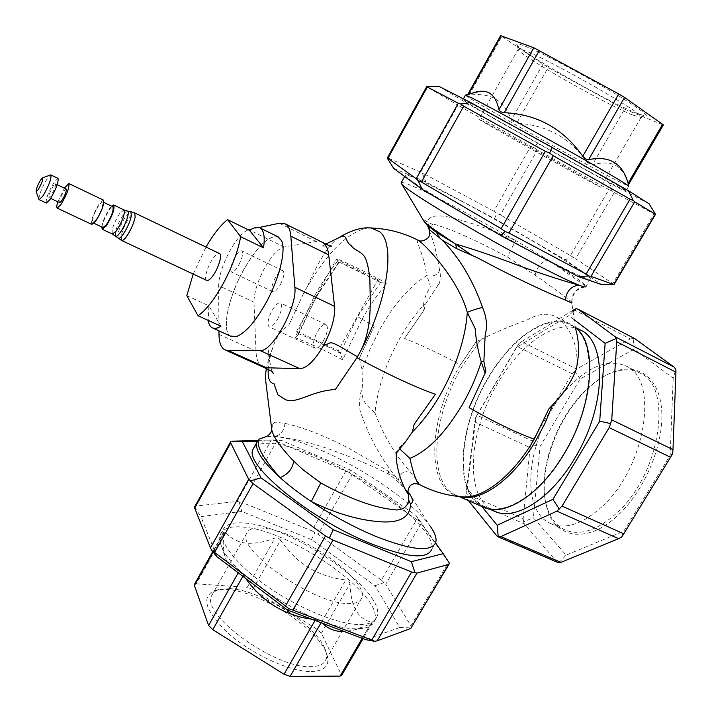 <?xml version="1.0" encoding="UTF-8"?>
<svg xmlns="http://www.w3.org/2000/svg" width="712" height="712" viewBox="0 0 712 712"><rect width="100%" height="100%" fill="white"/><g stroke="black" fill="none" stroke-linecap="round" stroke-linejoin="round"><path stroke-width="0.53" stroke-dasharray="3.56 2.67" d="M396.192 453.348L396.201 453.313C398.862 448.48 402.004 444.555 405.626 441.547L405.956 441.191M405.626 441.547L405.11 442.081C401.906 444.591 400.082 446.842 399.655 448.845M418.086 240.22C413.983 238.253 424.842 255.608 426.604 275.74C409.987 285.975 394.564 303.535 380.342 328.428L370.089 348.978L362.061 370.195L362.426 386.767C359.88 394.181 359.053 402.004 359.952 410.219C368.861 437.088 381.694 460.335 398.435 479.959L387.728 470.81L348.604 448.168C324.556 435.726 303.348 427.467 284.969 423.382L275.152 422.163L272.198 424.29L271.441 426.435M476.186 341.716L480.938 339.464L462.052 366.484C432.113 416.769 427.12 483.377 456.374 495.329L461.652 496.762C425.082 493.612 427.102 420.329 460.041 365.452L476.186 341.716L460.442 364.767C439.064 353.455 420.409 344.679 404.496 338.431L424.041 310.12L425.438 304.211L439.375 283.162C440.595 278.899 440.719 274.992 439.749 271.459L439.571 270.097C438.094 274.912 433.768 276.79 426.604 275.74C428.668 280.252 429.915 284.017 430.36 287.034C426.47 292.783 424.156 298.817 423.418 305.137C414.936 314.499 407.148 325.411 400.064 337.88C385.913 363.334 377.538 388.334 374.957 412.862L366.725 405.075C362.444 399.672 361.02 393.576 362.426 386.767M193.183 274.049L205.973 247.064M278.339 236.98C268.851 235.076 257.103 246.397 243.103 270.952C227.707 298.773 221.156 332.566 231.204 336.438M237.915 335.975C246.601 331.748 255.946 320.747 265.968 302.983C279.371 276.879 284.791 256.712 282.228 242.472M186.829 295.649L208.928 305.849L208.198 320.391M206.72 280.394C203.312 279.335 208.287 263.894 214.25 256.863C216.493 254.157 218.228 253.045 219.456 253.517M118.103 238.217L117.889 234.15C119.42 227.715 122.259 221.441 126.425 215.335L130.688 211.642M101.718 226.923C102.768 221.076 105.438 214.891 109.728 208.358L111.579 206.115M96.004 219.848L92.676 222.669C91.795 219.278 93.957 213.288 99.182 204.709L102.564 201.808C103.445 205.207 101.255 211.224 96.004 219.848M103.053 227.546C102.101 224.129 104.237 218.157 109.479 209.613L112.905 206.756M57.877 201.799L64.374 188.101M91.857 224.413C90.833 220.453 93.352 213.466 99.44 203.454L103.391 200.072M50.944 195.622L48.906 197.571C48.532 195.435 50.018 191.51 53.364 185.805L55.42 183.83C55.794 185.965 54.299 189.899 50.944 195.622M59.728 202.671C59.31 200.517 60.778 196.601 64.133 190.932L66.216 188.974M38.866 199.111C39.285 194.056 42.079 187.212 47.241 178.579L50.249 175.081M46.333 203.036C45.666 199.2 48.327 192.178 54.317 181.952L58.019 178.374M663.388 124.92L662.463 124.653L627.966 183.153L628.794 186.241L618.007 181.115C581.455 162.398 467.481 98.274 465.426 95.203M627.966 183.153C625.367 174.44 621.024 168.397 614.919 165.024C608.377 162.247 600.803 162.283 592.188 165.131L624.558 109.185L548.16 67.524L500.598 35.653M628.073 183.491L628.473 184.657M469.288 102.688C483.742 110.075 525.598 132.993 564.073 154.629C602.628 176.309 628.812 191.644 626.026 190.807L615.417 185.565C577.085 165.611 455.493 97.152 462.942 99.662L469.288 102.688M322.839 623.418L321.495 622.039L321.076 622.751M355.422 628.758C317.801 629.283 232.717 577.049 221.93 547.306C219.696 542.295 219.136 538.139 220.257 534.819C222.927 528.197 231.044 525.67 244.608 527.227C293.05 531.366 385.388 596.611 374.476 621.015C373.257 624.273 370.418 626.533 365.941 627.797L355.422 628.758M194.483 584.329L196.325 583.831L225.134 532.229C230.501 538.334 237.505 541.983 246.156 543.176C255.101 543.799 264.775 542.037 275.17 537.889L247.224 587.347L252.715 589.438L317.276 629.372L321.379 633.217L341.609 675.385M225.134 532.229L223.559 532.211L223.31 533.671L213.057 552.049M238.235 572.831L239.152 571.202L232.868 568.772M231.026 567.384L226.674 561.314C223.844 554.345 222.722 545.134 223.31 533.671M239.152 571.202L243.451 575.278L242.854 576.328M315.033 620.463L315.452 619.743L311.74 619.217M245.729 578.5L243.451 575.278M315.452 619.743L321.495 622.039M357.887 624.531C336.171 623.757 297.58 607.674 267.009 586.234C236.375 564.803 218.611 541.698 222.571 530.68C225.206 524.121 233.296 521.638 246.842 523.24C295.204 527.565 387.648 592.731 376.87 616.921C374.815 622.315 368.487 624.851 357.887 624.531M230.323 336.037C221.352 330.733 228.098 297.936 243.032 270.898C256.409 247.331 267.881 235.886 277.466 236.553M368.38 227.911C349.094 231.169 328.766 250.686 307.406 286.464L304.06 292.41L314.321 296.308L294.99 337.693C309.578 343.157 325.482 350.544 342.695 359.854L362.097 319.27L357.638 316.644L340.158 353.143C325.348 345.293 311.402 338.796 298.319 333.643L296.575 331.258L338.218 350.678L377.93 279.727L380.591 282.406L357.638 316.644M461.91 201.398C425.598 182.112 406.73 173.425 405.288 175.339C403.704 178.409 479.657 224.236 538.503 255.216C573.053 273.337 590.364 281.204 590.444 278.819C589.447 273.987 516.868 230.581 461.91 201.398M401.381 182.361C406.632 182.637 425.473 191.35 457.905 208.491L515.924 240.709C495.116 231.267 476.025 224.244 458.653 219.643C439.918 213.983 429.523 214.713 427.467 221.824C424.663 220.106 423.382 219.705 423.613 220.631M254.371 446.896C263.538 439.785 284.586 443.167 317.543 457.033C373.524 480.413 438.539 531.517 431.579 549.575L435.708 542.544M408.866 492.838L429.719 525.501C413.005 502.263 363.663 468.496 321.299 450.385C302.217 442.161 286.473 437.488 274.075 436.358L266.991 436.358M563.753 453.758C539.732 494.662 504.336 516.627 483.946 506.668C454.051 494.431 458.101 428.419 487.8 378.944C510.753 338.645 547.439 312.728 570.143 324.788C597.181 335.984 595.748 401.755 563.753 453.758M494.297 511.198C464.082 498.818 467.793 432.869 497.474 383.59C520.401 343.433 557.247 317.748 580.2 329.932M419.404 484.516L419.235 484.018C418.976 482.647 415.71 478.286 409.427 470.935C395.124 454.861 383.635 435.504 374.957 412.862M575.287 327.387L570.472 324.227C547.608 312.078 510.682 338.173 487.587 378.731C457.691 428.517 453.615 494.956 483.715 507.282M262.95 366.974L262.897 366.947C258.652 364.767 256.347 359.507 255.982 351.158L254.006 302.173C254.006 292.943 257.441 281.747 264.33 268.593C271.548 255.831 278.134 248.639 284.088 247.011L316.164 241.546L322.127 242.24M218.958 330.866L218.611 285.574C218.922 276.256 222.518 264.998 229.398 251.799C236.286 239.392 242.578 232.059 248.283 229.816M289.028 324.699L304.06 292.41L289.028 324.699C281.107 330.226 275.704 337.844 272.812 347.545L268.753 358.51L266.377 368.558M268.148 370.08C268.54 363.761 270.097 356.249 272.812 347.545M284.969 423.382C283.892 431.454 280.27 435.78 274.075 436.358C289.553 437.658 307.833 441.867 328.926 448.987C353.286 457.825 373.382 466.289 389.197 474.397L395.899 479.71L403.624 487.213L407.834 492.392M407.798 491.449L395.899 479.71M362.088 319.261L362.497 318.522C369.964 305.234 378.099 293.495 386.892 283.305C369.528 273.853 353.544 265.95 338.939 259.577C330.288 270.053 322.216 282.068 314.722 295.596L314.321 296.308M362.097 319.27L374.218 326.087L359.355 358.198L362.061 370.195M258.981 227.537L251.87 229.033M408.207 493.71L407.825 492.348C408.27 484.97 412.079 482.193 419.235 484.018M335.361 389.473L356.961 357.691M374.218 326.087L359.355 358.198M439.571 270.097C436.732 253.098 433.492 240.523 429.87 232.37M429.016 227.769L433.11 224.752L435.174 224.591L445.97 228.062C463.014 234.506 483.564 244.207 507.629 257.166L535.121 275.108C555.28 289.357 567.473 298.373 571.709 302.173L575.527 328.65M485.824 371.379L469.057 407.647M480.938 339.464C498.008 331.222 513.441 324.699 527.245 319.911C537.88 313.814 547.225 312.666 555.289 316.448C566.36 322.02 580.396 344.288 576.284 369.119M307.406 286.464C318.006 262.025 328.01 246.04 337.408 238.511M425.438 304.211L423.418 305.137L423.008 311.455L404.496 338.431M387.728 470.81L389.197 474.397M272.198 424.29C272.625 428.971 271.103 432.878 267.632 435.993M535.121 275.108C536.786 267.392 541.013 262.238 547.804 259.666C571.433 274.182 584.169 283.073 586.029 286.349L547.804 259.666L515.924 240.709C513.254 245.008 510.495 250.49 507.629 257.166M433.11 224.752L427.467 221.824C425.411 221.841 425.037 222.66 426.346 224.28L427.067 225.099M571.709 302.173C571.87 292.846 576.649 287.595 586.047 286.42M409.427 470.935C403.277 471.13 399.61 474.139 398.435 479.959L407.825 492.348M408.243 493.834L408.029 493.229M423.952 221.307L427.565 225.588M429.487 226.888L427.467 221.824M296.575 331.258L336.42 259.195L377.93 279.727M338.218 350.678L340.158 353.143M298.319 333.643L316.288 296.895L314.33 296.308M316.066 296.628L338.876 261.793L336.42 259.195M338.876 261.793L338.939 259.577M339.054 262.007L380.591 282.406M294.99 337.693L298.426 334.542L298.417 333.795M342.695 359.854L340.256 353.294M380.902 282.691L386.892 283.305M423.008 311.455L424.041 310.12M216.955 556.731L200.891 516.592L241.742 511.421L311.509 539.589L375.046 585.762L399.743 627.468L365.71 639.67M435.557 542.953L415.986 515.435L350.998 470.321L281.436 440.381L257.344 441.173M421.175 523.516L448.569 562.071L410.949 625.839L385.717 584.294L421.175 523.516L415.986 515.435M352.146 474.628L416.725 519.538L381.427 580.129L318.086 534.312L352.146 474.628L349.236 472.341L350.998 470.321M276.612 441.369L345.818 471.095L311.812 530.814L242.427 502.61L276.612 441.369L273.817 439.936L281.436 440.381M257.842 440.39L271.379 439.963L237.114 501.426L196.094 506.036L231.898 441.218M273.817 439.936L271.379 439.963M349.236 472.341L345.818 471.095M419.617 521.273L416.725 519.538M449.45 563.254L448.569 562.071M237.114 501.426L242.427 502.61M241.742 511.421L239.205 501.987M194.518 507.06L200.891 516.592M194.616 506.926L196.094 506.036M311.812 530.814L318.086 534.312M311.509 539.589L314.82 532.709M381.427 580.129L385.717 584.294M375.046 585.762L383.839 582.647M410.949 625.839L411.313 628.082M399.743 627.468L411.287 627.931M362.177 638.326L370.489 624.121L353.455 630.209L344.341 631.571M321.379 633.217L350.028 583.689C350.704 606.312 357.913 619.155 371.655 622.235L341.404 673.988M252.715 589.438L280.662 540.088C296.174 563.423 317.899 576.711 345.836 579.942L317.276 629.372M196.325 583.831L247.224 587.347M370.489 624.121L372.323 622.84L371.655 622.235M350.028 583.689L348.827 581.188L345.836 579.942M280.662 540.088L278.107 537.934L275.17 537.889M574.094 319.67L568.79 315.621L516.378 347.474L476.034 416.743L467.277 488.646L481.828 506.463M673.196 378.161L670.161 455.262L623.774 531.223L566.138 555.111L533.359 517.775L540.034 446.549L580.093 378.998L634.107 349.218L673.196 378.161L675.857 369.297M573.925 309.72L630.325 338.894L576.569 369.038L521.558 341.662L572.848 310.379M477.12 415.274L517.179 346.495L572.137 373.72L532.327 441.022L477.12 415.274L475.26 418.433L474.788 421.931L530.093 447.581L523.151 518.594L466.048 493.523L474.788 421.931M468.434 500.607L466.974 498.792L524.281 523.863L556.588 561.537L496.78 535.851M521.558 341.662L518.923 343.469L516.378 347.474M518.923 343.469L517.179 346.495M476.034 416.743L475.26 418.433M466.048 493.523L465.737 496.451L466.974 498.792M467.277 488.646L465.737 496.451M572.991 311.562L568.79 315.621M572.137 373.72L576.569 369.038M580.093 378.998L574.539 371.085M530.093 447.581L531.152 444.422L540.034 446.549M531.152 444.422L532.327 441.022M524.281 523.863L523.605 521.807L533.359 517.775M523.605 521.807L523.151 518.594M630.325 338.894L634.481 338.449M634.107 349.218L633.128 338.271M558.84 562.827L566.138 555.111M558.003 562.551L556.588 561.537M621.701 537.008L623.774 531.223M670.161 455.262L672.626 453.642M649.113 203.819L609.472 183.011L537.444 143.272L469.101 104.557L439.108 86.437M393.7 168.433L425.856 181.925L494.511 218.575L564.892 259.604L601.578 284.569M420.676 172.144L388.289 158.117L427.458 87.202L457.985 105.216L420.676 172.144L422.438 173.479L425.856 181.925M493.817 211.197L425.536 174.6L462.747 107.939L530.769 146.316L493.817 211.197L496.86 213.351L500.367 214.855L537.364 150.001L608.885 189.615L570.472 255.572L500.367 214.855M614.242 192.552L654.017 213.831L612.863 283.59L575.643 258.723L614.242 192.552L612.204 190.932L609.472 183.011M422.438 173.479L425.536 174.6M494.511 218.575L496.86 213.351M570.472 255.572L575.643 258.723M564.892 259.604L573.258 257.744M387.159 158.242L388.289 158.117M612.863 283.59L613.771 284.845M462.747 107.939L457.985 105.216M469.101 104.557L460.112 105.928M537.364 150.001L534.24 147.767L537.444 143.272M534.24 147.767L530.769 146.316M612.204 190.932L608.885 189.615M427.458 87.202L426.897 86.285M655.529 214.072L654.017 213.831M468.532 94.215L471.282 93.406M542.811 64.338L511.261 120.159C504.532 100.534 490.479 92.195 469.083 95.15L501.764 36.597M619.315 106.551L587.08 162.363C570.196 137.897 546.709 124.849 516.636 123.212L548.16 67.524M662.463 124.653L624.558 109.185M468.327 94.58L467.473 95.043L469.083 95.15M511.261 120.159L516.636 123.212M587.08 162.363L592.188 165.131M220.987 326.238L208.928 305.849M238.947 264.713C242.525 257.424 243.451 252.805 241.715 250.847C239.81 250.464 237.345 252.929 234.319 258.233C230.75 265.487 229.834 270.097 231.569 272.082C233.447 272.474 235.912 270.017 238.947 264.713M280.43 284.551C283.972 277.36 284.791 272.749 282.869 270.711C280.822 270.257 278.285 272.643 275.259 277.867C271.726 285.022 270.925 289.633 272.838 291.68C274.859 292.142 277.395 289.766 280.43 284.551M277.716 318.985C281.801 310.681 282.7 305.332 280.421 302.938C278.098 302.413 275.259 305.048 271.895 310.832C267.828 319.092 266.938 324.432 269.216 326.853C271.512 327.387 274.343 324.761 277.716 318.985M323.675 340.461C327.716 332.282 328.481 326.95 325.971 324.467C323.479 323.853 320.56 326.39 317.196 332.077C313.173 340.211 312.417 345.534 314.927 348.043C317.383 348.666 320.302 346.139 323.675 340.461M484 121.814L478.971 119.242C473.195 116.724 565.453 168.495 593.149 183.34L600.536 187.176C608.885 191.127 507.015 133.981 484 121.814M632.772 115.032C603.874 103.525 514.464 52.225 518.167 49.137L524.121 50.401C549.308 59.203 651.516 117.97 641.04 117.489L632.772 115.032M523.071 45.39C519.182 43.957 517.099 43.548 516.823 44.171C513.076 47.704 606.713 101.487 637.276 113.502L645.544 116.109C650.635 116.376 631.838 103.231 601.373 85.627C570.997 68.041 536.011 50.134 523.071 45.39M347.162 603.536C355.324 603.936 360.183 602.103 361.732 598.036C369.866 580.52 299.859 531.303 263.983 528.251C254.175 527.129 248.337 528.918 246.477 533.626C236.713 549.878 312.488 603.189 347.162 603.536M229.976 588.655C260.236 589.856 315.817 624.753 324.912 648.632C326.719 652.957 327.066 656.624 325.927 659.632C324.067 664.234 318.949 666.574 310.574 666.654C274.93 668.497 200.535 614.394 211.624 595.748C212.763 592.74 215.273 590.666 219.145 589.527L229.976 588.655M311.108 671.612C325.838 670.971 330.849 664.599 326.149 652.477C316.529 627.272 258.331 590.737 226.487 589.483L215.069 590.399C200.401 596.798 205.181 611.439 229.406 634.321C253.196 654.942 290.549 671.861 311.108 671.612M582.968 392.899C591.005 384.56 599.326 378.375 607.914 374.325C619.716 368.905 630.28 368.433 639.598 372.892C673.338 385.664 661.101 473.115 617.206 512.596C597.697 530.289 580.351 536.083 565.168 529.959C555.805 525.572 549.486 517.09 546.211 504.532C537.631 472.795 554.844 421.548 582.968 392.899M602.699 505.992C646.46 466.146 659.161 378.446 625.83 365.915C608.627 358.892 589.892 365.71 569.6 386.349C529.167 426.648 515.969 509.703 551.035 523.729C566.031 529.755 583.253 523.845 602.699 505.992M618.87 514.438C645.998 488.832 664.946 441.271 661.501 408.136C658.262 374.806 634.899 361.42 609.294 373.551C600.536 377.672 592.064 383.982 583.876 392.472C555.253 421.62 537.747 473.738 546.487 506.081C553.785 538.557 587.391 545.116 618.87 514.438M121.627 240.496L121.165 236.117C122.731 229.46 125.668 222.972 129.985 216.662C132.112 213.805 133.687 212.568 134.693 212.933M115.584 236.081C114.73 231.436 117.355 224.253 123.443 214.526L127.555 211.072M112.46 234.079C111.268 230.074 113.742 223.105 119.865 213.191L123.924 209.898M459.124 496.54L456.374 495.329L460.174 496.638M284.088 247.011L248.764 229.691M255.982 351.158L218.993 334.355M254.006 302.173L218.611 285.574M316.164 241.546L279.344 223.239M92.676 222.669L93.975 223.283M48.906 197.571L50.712 198.417M628.705 186.224L626.026 190.807M226.674 561.314L221.93 547.306M220.257 534.819L222.571 530.68M405.288 175.339L404.647 176.478M483.946 506.668L489.358 509.036M268.139 369.394L268.255 349.859L270.693 367.134L272.198 371.735M437.115 286.304L439.375 283.162M325.856 244.056L321.637 246.245L330.119 246.067M570.472 324.227L555.289 316.448M570.143 324.788L575.385 327.476M590.444 278.819L586.029 286.349M571.914 302.431C572.092 293.433 576.738 288.235 585.86 286.847L585.86 286.847M339.17 262.123L316.288 296.895L298.426 334.542M381.223 282.904C366.173 274.832 352.146 267.899 339.143 262.114M439.357 283.207L438.165 285.112M396.192 453.339C396.655 451.043 397.554 449.254 398.898 447.964L405.11 442.081M374.476 621.015L376.87 616.921M353.455 630.209L365.941 627.797M372.323 622.84L363.067 638.664M223.559 532.211L212.719 551.64M463.396 98.843L462.942 99.662M467.473 95.043L467.811 94.429M55.42 183.83L57.218 184.684M102.564 201.808L103.863 202.43M282.869 270.711L241.715 250.847M272.838 291.68L231.569 272.082M325.971 324.467L280.421 302.938M314.927 348.043L269.216 326.853M518.407 48.95L478.971 119.242M518.167 49.137L516.823 44.171M640.56 117.533L645.544 116.109M641.04 117.489L600.536 187.176M325.927 659.632L361.732 598.036M324.912 648.632L326.149 652.477M219.145 589.527L215.069 590.399M211.624 595.748L246.477 533.626M625.83 365.915L639.598 372.892M607.914 374.325L609.294 373.551M546.211 504.532L546.487 506.081M551.035 523.729L565.168 529.959"/><path stroke-width="1.07" d="M396.192 453.339L405.956 441.191L412.426 431.899C422.367 422.011 431.659 409.623 440.292 394.742C456.392 365.941 465.39 338.512 467.303 312.452C458.67 279.594 424.993 244.198 418.086 240.22C403.312 232.699 387.622 228.614 371.032 227.965L368.38 227.911M475.198 328.739L467.303 312.452C471.504 310.459 476.604 308.803 482.603 307.486L483.03 308.732C486.714 317.739 487.426 326.514 485.175 335.076L483.875 361.251L485.824 371.379L485.121 373.141L481.259 361.838C477.948 350.651 475.928 339.624 475.198 328.739M399.655 448.845L409.889 458.394C427.743 451.07 445.169 433.261 462.168 404.968C470.169 391.102 476.533 376.728 481.259 361.838L483.875 361.251M249.627 230.465C253.801 227.511 257.21 226.647 259.844 227.867C263.867 230.056 265.104 236.713 263.538 247.847L249.627 230.465L227.582 219.661L240.647 236.704C238.102 250.829 232.397 266.27 223.541 283.011C214.49 299.396 205.99 310.307 198.034 315.745L186.829 295.649L193.183 274.049M208.198 320.391C208.794 324.325 210.209 326.826 212.443 327.894L231.204 336.438L236.331 336.553L237.915 335.975M212.443 327.894C214.659 328.891 217.507 328.339 220.987 326.238L198.034 315.745M134.693 212.933L219.456 253.517C222.865 254.504 217.845 270.16 211.82 277.155C209.622 279.78 207.913 280.866 206.72 280.394L121.627 240.496C122.606 240.861 124.146 239.659 126.246 236.882C130.643 230.474 133.625 223.897 135.173 217.151L134.693 212.933L130.812 211.669L131.391 215.789C129.878 222.304 127.003 228.659 122.758 234.862C120.622 237.683 119.1 238.832 118.192 238.298L118.103 238.217M111.579 206.115L113.733 205.02C114.846 209.017 112.327 216.021 106.168 226.033L102.234 229.282L101.718 226.923M103.863 202.43L112.905 206.756C113.858 210.174 111.695 216.172 106.426 224.761L103.053 227.546L93.975 223.283M64.374 188.101L68.815 183.536C69.571 187.407 66.919 194.456 60.858 204.691L57.165 208.118C56.435 207.619 56.675 205.51 57.877 201.799M68.815 183.536L103.391 200.072C104.424 204.041 101.869 211.055 95.737 221.12L91.857 224.413L57.165 208.118M57.218 184.684L66.216 188.974C66.643 191.127 65.166 195.052 61.793 200.748L59.728 202.671L50.712 198.417M50.249 175.081L50.899 174.974C51.513 178.792 48.808 185.868 42.791 196.183L39.196 199.68L38.866 199.111M50.899 174.974L58.019 178.374C58.687 182.219 56.008 189.276 49.965 199.565L46.333 203.036L39.196 199.68M38.217 189.615L36.134 191.51C36.063 189.063 37.602 185.165 40.744 179.807L42.631 177.786C43.227 179.522 41.75 183.465 38.217 189.615M471.282 93.406L480.689 91.181L484.81 91.323L488.521 92.462C493.763 95.346 497.207 101.122 498.872 109.799L533.795 47.748L618.71 93.922L624.566 97.428L663.388 124.92L628.473 184.657L628.091 183.34L662.649 124.208M465.426 95.203L471.923 97.962C486.367 105.18 527.797 127.742 566.102 149.306C604.47 170.907 630.939 186.562 628.794 186.241M624.566 97.428L588.619 159.648C609.508 155.403 622.662 163.297 628.091 183.34M588.619 159.648L585.629 159.016L582.745 156.293L618.71 93.922M539.322 50.472L504.238 112.692C537.257 114.205 563.423 128.739 582.745 156.293M504.238 112.692L500.572 111.766L498.872 109.799M590.978 276.398L588.913 276.025L586.172 274.049L630.04 199.164L633.253 200.41L628.358 190.7L649.113 203.819L655.529 214.285L634.712 201.852L590.978 276.398L613.735 284.497L655.129 214.348M556.926 511.154L562.035 506.099L623.765 533.822L621.701 537.008L618.603 538.69L556.926 511.154L500.892 536.572L560.896 562.373L618.603 538.69M344.341 631.571L341.609 631.58C333.875 631.117 327.618 628.393 322.839 623.418M232.868 568.772L231.026 567.384M311.74 619.217C284.319 615.302 262.31 601.729 245.729 578.5M411.607 572.03L333.011 540.105L292.899 610.113L371.753 640.052L411.607 572.03L416.929 573.089L377.191 640.827L374.726 641.325L365.71 639.67L287.31 609.953L216.955 556.731L211.713 550.447L210.476 547.875L248.71 479.274L230.706 442.935L194.714 508.092L210.476 547.875M277.466 236.553L281.649 240.781C286.242 250.49 279.193 279.051 265.923 302.974C255.065 322.118 245.177 333.323 236.242 336.598L230.323 336.037M282.228 242.472L281.676 240.878L278.339 236.98L259.844 227.867M423.613 220.631L424.21 221.637C425.625 223.31 429.229 226.14 435.023 230.118L455.413 243.949C474.147 249.378 496.54 257.068 522.599 267.027C546.905 275.615 565.657 281.632 578.874 285.076C569.885 281.56 554.879 274.289 533.849 263.262C478.535 234.346 406.169 190.683 401.755 184.016L401.043 182.966L401.381 182.361M431.579 549.575C427.004 559.525 406.988 557.63 371.539 543.897C311.447 520.08 244.35 465.283 252.822 449.673L254.371 446.896M266.991 436.358L259.008 439.144L256.783 442.553C254.914 450.029 262.675 461.723 280.074 477.636C288.832 485.459 299.236 493.425 311.295 501.533C332.593 515.702 354.113 527.325 375.865 536.412C411.296 550.26 431.241 552.298 435.708 542.544C436.945 538.343 434.943 532.656 429.719 525.501M575.385 327.476L580.2 329.932C607.514 341.279 606.41 406.979 574.451 458.751C550.456 499.486 514.909 521.246 494.297 511.198L489.358 509.036M409.889 458.394C413.494 474.139 416.662 482.852 419.404 484.516C432.647 491.458 446.736 495.543 461.652 496.762C481.962 499.602 512.302 476.737 533.786 439.998L548.863 408.857L534.258 439.197C515.817 432.513 494.084 422.002 469.057 407.647L485.121 373.141M575.527 328.65L575.527 328.65C579.203 340.612 579.452 354.104 576.284 369.119C571.763 381.374 563.842 393.353 552.512 405.048L548.863 408.857M360.744 350.802C387.853 300.669 395.721 243.913 379.567 231.685L371.032 227.965C361.91 227.021 351.176 230.252 338.832 237.666L340.683 236.82C347.091 233.385 345.276 242.454 351.292 245.676C354.104 250.544 361.865 250.927 365.514 258.412C367.828 264.392 369.279 271.708 369.884 280.359C370.053 300.304 372.688 327.342 360.744 350.802L356.961 357.691L335.361 389.473C310.672 391.066 297.438 404.069 285.672 399.743L277.903 394.822L273.951 383.652C270.622 383.207 268.709 380.235 268.202 374.735L268.148 370.08M459.124 496.54L483.715 507.282C504.229 517.304 539.847 495.205 564.029 454.034C593.79 405.511 597.902 343.629 575.287 327.387M248.283 229.816L251.87 229.033M322.1 242.231L322.153 242.258C325.704 244.056 327.885 248.274 328.695 254.887L334.569 306.347C335.308 317.143 331.587 330.297 323.399 345.801C314.704 360.566 306.872 368.202 299.903 368.691L266.43 367.757L262.897 366.947M271.441 426.435L271.859 430.342C273.72 437.533 280.973 447.768 293.62 461.064L303.303 469.973L320.8 482.941L311.295 501.533C334.24 512.693 355.742 519.306 375.803 521.353C398.417 523.943 410.005 518.247 410.584 504.265C413.494 502.209 412.916 498.4 408.866 492.838L407.798 491.449M412.426 431.899L414.144 424.325L435.379 394.288C414.055 386.669 387.915 374.468 356.961 357.691M218.958 330.866L218.993 334.355C219.082 342.766 221.147 347.972 225.188 349.957L228.392 350.615L260.103 350.58C272.126 352.36 297.438 306.534 294.866 287.31L290.825 236.153C290.256 229.576 288.315 225.446 284.996 223.764L279.344 223.239L258.981 227.537M271.859 430.342L271.859 430.351C271.503 431.881 270.097 433.768 267.632 435.993L259.008 439.144C255.724 445.187 262.746 458.012 280.074 477.636C288.137 474.228 292.65 468.701 293.62 461.064M320.8 482.941C347.759 497.804 370.916 506.57 390.292 509.249L396.985 510.014L402.138 509C406.009 507.104 408.198 504.123 408.715 500.055L408.207 493.71M408.029 493.229C408.555 496.104 398.631 479.826 396.362 459.818L396.192 453.348M414.144 424.325L435.379 394.288M429.87 232.37L429.016 227.769M571.914 302.44L571.825 303.045L565.364 300.055C549.094 293.558 526.88 283.207 498.72 269.011L477.343 257.726L456.882 248.755L442.277 240.193C459.471 257.797 472.91 280.234 482.603 307.486M337.408 238.511L338.832 237.666M410.584 504.265L408.715 500.055M586.047 286.42L585.86 286.847C585.202 287.212 582.87 286.625 578.874 285.076C570.953 286.268 566.449 291.261 565.364 300.055M427.067 225.099L436.865 232.682L455.413 243.949L471.656 255.163M407.834 492.392L408.243 493.834M429.541 229.958L428.384 226.443L429.594 227.377L424.21 221.637L401.755 184.016M435.023 230.118L439.927 238.137L442.277 240.193M456.882 248.755L455.413 243.949M429.995 230.154L439.927 238.137M257.344 441.173L242.383 441.663L261.037 477.841L333.234 529.692L411.34 561.67L443.184 553.669L435.557 542.953M377.191 640.827L410.708 628.527L448.524 564.438L416.929 573.089M242.383 441.663L231.898 441.218L257.842 440.39M214.624 552.45L285.468 605.974L325.509 535.922L253.054 483.608L214.624 552.45L211.713 550.447M230.83 441.315L230.706 442.935M248.71 479.274L253.054 483.608M261.037 477.841L250.508 480.885M325.509 535.922L333.011 540.105M333.234 529.692L329.425 537.845M411.34 561.67L415.007 572.626M448.524 564.438L449.45 563.254L443.184 553.669M194.714 508.092L194.616 506.926M292.899 610.113L288.85 608.733L287.31 609.953M288.85 608.733L285.468 605.974M374.726 641.325L371.753 640.052M449.085 564.064L410.708 628.527M363.067 638.664L341.609 675.385L340.105 676.097L290.087 676.4L284.035 674.228L212.772 629.684L208.598 625.474L194.394 585.504L194.483 584.329M481.828 506.463L497.181 525.251L552.913 499.343L599.718 421.184L605.129 343.362L574.094 319.67M623.765 533.822L670.544 457.255L609.178 427.609L562.035 506.099M616.77 341.778L611.733 419.858L672.982 449.637L675.937 372.18L616.77 341.778L616.102 338.529L605.129 343.362M578.26 309.355L615.115 336.723L674.068 367.098L634.837 338.663L577.895 309.124L575.99 308.67L572.991 311.562M572.848 310.379L575.99 308.67M497.181 525.251L498.222 536.795L496.78 535.851L468.434 500.607M616.102 338.529L615.115 336.723M498.222 536.795L500.892 536.572M552.913 499.343L559.258 509.053M609.178 427.609L610.584 423.569L599.718 421.184M610.584 423.569L611.733 419.858M560.896 562.373L558.003 562.551L497.786 536.688M674.068 367.098L675.857 369.297L675.937 372.18M577.895 309.124L634.837 338.663M672.982 449.637L672.626 453.642L670.544 457.255M387.915 158.331L416.208 178.756L458.288 103.249L427.307 87.015L387.915 158.331L387.248 158.117L426.897 86.285L439.108 86.437L470.748 102.599L552.023 147.34L628.358 190.7M613.735 284.497L601.578 284.569L578.162 276.505L501.364 235.868L422.243 189.401L393.7 168.433L387.248 158.117M630.04 199.164L553.242 155.75L508.964 233.02L586.172 274.049M421.424 182.005L501.168 228.659L545.365 151.345L463.734 106.213L421.424 182.005L418.015 180.545L422.243 189.401M418.015 180.545L416.208 178.756M578.162 276.505L588.913 276.025M508.964 233.02L504.844 231.356L501.364 235.868M504.844 231.356L501.168 228.659M458.288 103.249L460.717 103.97L463.734 106.213M470.748 102.599L460.717 103.97M426.826 86.455L427.307 87.015M633.253 200.41L634.712 201.852M545.365 151.345L549.62 153.107L553.242 155.75M552.023 147.34L549.62 153.107M500.598 35.653L533.795 47.748M130.688 211.642L127.555 211.072C130.349 211.233 125.232 225.989 119.945 232.904C117.943 235.565 116.519 236.651 115.673 236.153L115.584 236.081M240.647 236.704L263.538 247.847M205.973 247.064C213.475 234.159 220.684 225.028 227.582 219.661M113.733 205.02L123.924 209.898C125.116 213.911 122.624 220.907 116.448 230.875L112.46 234.079L121.627 240.496M460.174 496.638C480.422 502.592 512.987 479.763 535.736 440.817L544.983 423.328L552.512 405.048M323.399 345.801L330.493 342.721C335.138 342.65 348.444 351.924 357.513 356.721M266.43 367.757L228.392 350.615M328.695 254.887L290.825 236.153M334.569 306.347L294.866 287.31M299.903 368.691L260.103 350.58M418.086 240.22C420.32 241.671 423.373 241.128 427.253 238.609C429.452 236.909 430.182 234.168 429.452 230.403L427.565 225.588M242.854 576.328L212.772 629.684M284.035 674.228L315.033 620.463M340.105 676.097L362.177 638.326M321.076 622.751L290.087 676.4M213.057 552.049L194.394 585.504M208.598 625.474L238.235 572.831M501.168 35.733L468.532 94.215M123.924 209.898L127.555 211.072M102.234 229.282L112.46 234.079M36.134 191.51L39.018 199.52M404.647 176.478L401.043 182.966M252.822 449.673L256.783 442.553M268.202 374.735L268.139 369.394M262.95 366.974L270.907 370.827L273.408 373.48L272.198 371.735M271.859 430.333L266.395 386.545C265.389 379.558 265.38 373.56 266.377 368.558M284.996 223.764L329.496 245.818L331.57 246.085L330.119 246.067M340.683 236.82L325.856 244.056M263.031 367.009L225.188 349.957M267.632 435.993L265.434 436.554M419.404 484.516C412.595 482.211 408.733 484.819 407.825 492.348M230.643 441.68L194.483 507.167M212.719 551.64L194.34 584.579M613.993 284.667L655.449 214.419M465.523 95.034L463.396 98.843M477.156 91.688L465.648 95.061M467.811 94.429L500.625 35.609M42.631 177.786L50.668 174.938"/></g></svg>
